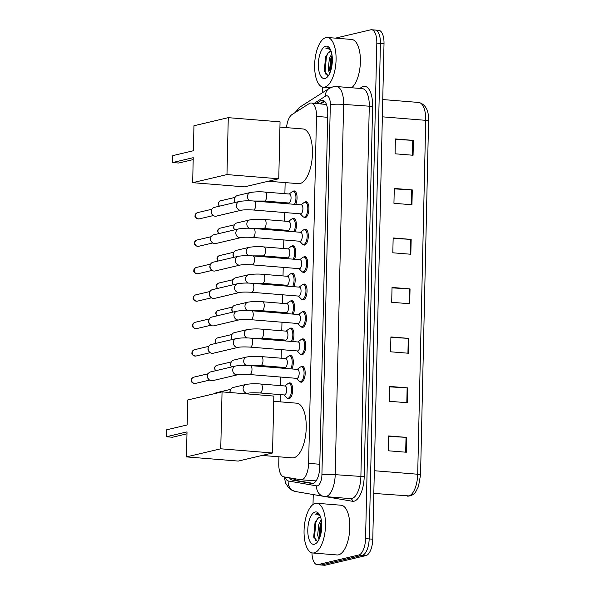 <?xml version="1.0" encoding="UTF-8"?>
<svg xmlns="http://www.w3.org/2000/svg" width="595" height="595" viewBox="0 0 595 595"><rect width="100%" height="100%" fill="white"/><g stroke="black" fill="none" stroke-linecap="round" stroke-linejoin="round"><path stroke-width="0.89" d="M288.649 383.314A7.98 3.384 94.6 0 1 289.438 382.92A7.98 3.384 94.6 0 1 289.906 382.882A7.98 3.384 94.6 0 1 292.673 390.565A7.98 3.384 94.6 0 1 289.081 398.754A7.98 3.384 94.6 0 1 288.62 398.791A7.98 3.384 94.6 0 1 287.445 398.159M289.267 355.892A7.98 3.384 94.6 0 1 290.062 355.498A7.98 3.384 94.6 0 1 290.531 355.46A7.98 3.384 94.6 0 1 293.231 360.436A7.98 3.384 94.6 0 1 291.952 368.959M289.891 328.47A7.98 3.384 94.6 0 1 290.687 328.076A7.98 3.384 94.6 0 1 291.148 328.038A7.98 3.384 94.6 0 1 293.856 333.014A7.98 3.384 94.6 0 1 292.576 341.537M290.516 301.055A7.98 3.384 94.6 0 1 291.305 300.654A7.98 3.384 94.6 0 1 291.773 300.616A7.98 3.384 94.6 0 1 294.473 305.592A7.98 3.384 94.6 0 1 293.201 314.115M291.134 273.633A7.98 3.384 94.6 0 1 291.929 273.231A7.98 3.384 94.6 0 1 292.398 273.194A7.98 3.384 94.6 0 1 295.098 278.17A7.98 3.384 94.6 0 1 293.818 286.693M291.758 246.211A7.98 3.384 94.6 0 1 292.554 245.809A7.98 3.384 94.6 0 1 293.015 245.772A7.98 3.384 94.6 0 1 295.722 250.748A7.98 3.384 94.6 0 1 294.443 259.271M292.383 218.789A7.98 3.384 94.6 0 1 293.171 218.387A7.98 3.384 94.6 0 1 293.64 218.35A7.98 3.384 94.6 0 1 296.34 223.326A7.98 3.384 94.6 0 1 295.068 231.849M293 191.367A7.98 3.384 94.6 0 1 293.796 190.965A7.98 3.384 94.6 0 1 294.265 190.928A7.98 3.384 94.6 0 1 296.964 195.904A7.98 3.384 94.6 0 1 295.685 204.427M304.871 202.203A7.98 3.384 94.6 0 1 305.666 201.802A7.98 3.384 94.6 0 1 306.127 201.764A7.98 3.384 94.6 0 1 308.894 209.455A7.98 3.384 94.6 0 1 305.309 217.644A7.98 3.384 94.6 0 1 304.841 217.681A7.98 3.384 94.6 0 1 303.673 217.049M304.246 229.625A7.98 3.384 94.6 0 1 305.042 229.224A7.98 3.384 94.6 0 1 305.51 229.187A7.98 3.384 94.6 0 1 308.277 236.877A7.98 3.384 94.6 0 1 304.685 245.066A7.98 3.384 94.6 0 1 304.224 245.103A7.98 3.384 94.6 0 1 303.048 244.471M302.379 311.892A7.98 3.384 94.6 0 1 303.175 311.49A7.98 3.384 94.6 0 1 303.643 311.453A7.98 3.384 94.6 0 1 306.41 319.143A7.98 3.384 94.6 0 1 302.818 327.332A7.98 3.384 94.6 0 1 302.357 327.369A7.98 3.384 94.6 0 1 301.182 326.737M301.137 366.736A7.98 3.384 94.6 0 1 301.933 366.334A7.98 3.384 94.6 0 1 302.394 366.297A7.98 3.384 94.6 0 1 305.161 373.987A7.98 3.384 94.6 0 1 301.576 382.176A7.98 3.384 94.6 0 1 301.107 382.213A7.98 3.384 94.6 0 1 299.94 381.573M301.762 339.314A7.98 3.384 94.6 0 1 302.558 338.912A7.98 3.384 94.6 0 1 303.019 338.875A7.98 3.384 94.6 0 1 305.785 346.565A7.98 3.384 94.6 0 1 302.193 354.754A7.98 3.384 94.6 0 1 301.732 354.791A7.98 3.384 94.6 0 1 300.557 354.151M303.004 284.47A7.98 3.384 94.6 0 1 303.8 284.068A7.98 3.384 94.6 0 1 304.261 284.031A7.98 3.384 94.6 0 1 307.027 291.721A7.98 3.384 94.6 0 1 303.443 299.91A7.98 3.384 94.6 0 1 302.974 299.947A7.98 3.384 94.6 0 1 301.806 299.315M303.629 257.047A7.98 3.384 94.6 0 1 304.424 256.646A7.98 3.384 94.6 0 1 304.885 256.609A7.98 3.384 94.6 0 1 307.652 264.299A7.98 3.384 94.6 0 1 304.06 272.488A7.98 3.384 94.6 0 1 303.599 272.525A7.98 3.384 94.6 0 1 302.424 271.893M316.406 480.901L300.988 479.793A14.964 6.352 -85.4 0 0 301.858 479.726A14.964 6.352 -85.4 0 0 308.627 463.364L316.503 116.397A14.964 6.352 -85.4 0 0 311.274 102.995A14.964 6.352 -85.4 0 0 309.281 103.552L291.966 114.582A14.964 6.352 -85.4 0 0 286.5 127.635M278.914 456.804L278.765 463.46A14.964 6.352 -85.4 0 0 283.748 476.826L300.743 479.763A14.964 6.352 -85.4 0 0 300.988 479.793M326.484 104.497L311.274 102.995M285.139 182.583L284.886 193.672M284.678 202.664L284.663 203.535M284.455 212.527L284.261 221.095M284.06 230.087L284.038 230.957M283.837 239.949L283.637 248.517M283.436 257.509L283.413 258.379M283.213 267.371L283.019 275.939M282.811 284.931L282.796 285.801M282.588 294.793L282.394 303.361M282.194 312.353L282.171 313.223M281.971 322.215L281.77 330.783M281.569 339.775L281.547 340.645M281.346 349.637L281.152 358.205M280.944 367.197L280.929 368.067M280.721 377.059L280.528 385.627M280.327 394.619L280.163 401.841M289.52 477.83A14.964 6.352 -85.4 0 0 292.316 480.113L311.862 483.49A14.964 6.352 -85.4 0 0 312.107 483.519A14.964 6.352 -85.4 0 0 312.977 483.445A14.964 6.352 -85.4 0 0 319.746 467.082L327.763 113.675A14.964 6.352 -85.4 0 0 322.542 100.272A14.964 6.352 -85.4 0 0 320.549 100.83L316.481 103.418M335.416 38.147L370.715 29.817A14.964 6.352 94.6 0 1 371.585 29.75A14.964 6.352 94.6 0 1 376.813 43.152L365.568 538.624A14.964 6.352 94.6 0 1 358.8 554.986L318.05 564.596A14.964 6.352 94.6 0 1 317.18 564.67A14.964 6.352 94.6 0 1 311.959 552.852M313.015 504.508L313.245 494.586M322.364 92.775L322.49 87.063M374.315 30.107A14.964 6.352 94.6 0 1 375.185 30.04L378.792 30.33A14.964 6.352 94.6 0 1 384.013 43.733L372.775 539.204A14.964 6.352 94.6 0 1 365.999 555.574L325.257 565.183L321.657 564.893A14.964 6.352 94.6 0 1 320.787 564.96A14.964 6.352 94.6 0 0 321.657 564.893L362.4 555.284L321.657 564.893L318.05 564.596M372.775 539.204L369.168 538.914A14.964 6.352 94.6 0 1 362.4 555.284A14.964 6.352 94.6 0 0 369.168 538.914L380.413 43.442L369.168 538.914L365.568 538.624M375.185 30.04A14.964 6.352 94.6 0 1 380.413 43.442A14.964 6.352 94.6 0 0 375.185 30.04L371.585 29.75M320.088 103.709L324.149 101.12A14.964 6.352 94.6 0 1 324.29 101.038M313.201 483.385L295.916 480.403A14.964 6.352 94.6 0 1 293.365 478.492M395.392 139.386L412.759 140.361A3.994 0.491 1.3 0 1 413.413 140.405L395.4 138.947L395.065 153.8L413.071 155.258L413.413 140.405M394.269 188.883L411.636 189.864A3.994 0.491 1.3 0 1 412.29 189.909L394.277 188.451L393.942 203.297L411.948 204.754L412.29 189.909M393.146 238.379L410.513 239.361A3.994 0.491 1.3 0 1 411.167 239.406L393.154 237.948L392.819 252.793L410.825 254.251L411.167 239.406M388.647 436.373L406.021 437.347A3.994 0.491 1.3 0 1 406.675 437.392L388.661 435.934L388.319 450.787L406.333 452.245L406.675 437.392M389.77 386.876L407.144 387.851A3.994 0.491 1.3 0 1 407.798 387.895L389.785 386.438L389.442 401.29L407.456 402.748L407.798 387.895M390.893 337.372L408.267 338.354A3.994 0.491 1.3 0 1 408.921 338.399L390.908 336.941L390.573 351.794L408.579 353.252L408.921 338.399M392.023 287.876L409.39 288.858A3.994 0.491 1.3 0 1 410.044 288.902L392.031 287.445L391.696 302.29L409.702 303.748L410.044 288.902M325.257 565.183A14.964 6.352 94.6 0 1 324.387 565.25L317.18 564.67M315.343 503.377A24.945 10.584 94.6 0 1 316.793 503.266A24.945 10.584 94.6 0 1 325.443 527.289A24.945 10.584 94.6 0 1 314.22 552.874A24.945 10.584 94.6 0 1 312.769 552.993A24.945 10.584 94.6 0 1 304.119 528.97A24.945 10.584 94.6 0 1 315.343 503.377M316.793 503.266L341.106 505.229A24.945 10.584 94.6 0 1 349.756 529.253A24.945 10.584 94.6 0 1 338.533 554.845A24.945 10.584 94.6 0 1 337.09 554.957L312.769 552.993M321.523 521.428L320.259 524.299L319.054 535.403L319.664 537.873M321.24 519.628L318.831 524.18L317.626 535.292L319.076 539.249M320.378 517.278L318.013 518.223L315.023 522.574L313.706 536.757L317.358 541.346L318.072 541.108M318.013 518.223A11.275 4.782 94.6 0 1 319.537 517.308A11.275 4.782 94.6 0 1 320.192 517.256A11.275 4.782 94.6 0 1 320.668 517.345M314.413 544.261A16.266 6.902 94.6 0 1 307.793 529.773A16.266 6.902 94.6 0 1 315.149 511.99A16.266 6.902 94.6 0 1 319.158 514.065A16.266 6.902 94.6 0 1 321.657 528.687A16.266 6.902 94.6 0 1 316.845 542.707A16.266 6.902 94.6 0 1 314.413 544.261M319.649 514.876L317.373 513.589L315.35 514.177L316.89 514.102L320.08 515.768M321.032 522.388L319.5 537.389M315.35 521.815L313.855 537.367M321.657 522.693L320.103 536.66M317.507 518.647L315.804 522.633L314.524 537.151L315.543 540.691M317.492 513.597L315.35 514.177M273.715 401.32L296.652 403.179A27.437 11.64 94.6 0 1 306.165 429.605A27.437 11.64 94.6 0 1 293.818 457.748A27.437 11.64 94.6 0 1 292.227 457.875L262.142 455.443M187.172 424.964L166.585 429.821L166.422 436.752L187.008 431.896L186.443 456.893L220.752 448.801L222.047 391.874L187.737 399.974L187.172 424.964M222.047 391.874L273.834 396.069L272.54 452.988L238.231 461.08L186.443 456.893M272.54 452.988L220.752 448.801M166.422 436.752L172.461 437.243L186.971 433.815M279.933 127.107L302.877 128.959A27.437 11.64 94.6 0 1 312.39 155.384A27.437 11.64 94.6 0 1 300.044 183.535A27.437 11.64 94.6 0 1 298.452 183.662L268.36 181.23M193.39 150.751L172.803 155.607L172.647 162.532L193.234 157.682L192.668 182.672L226.978 174.58L228.272 117.661L193.955 125.753L193.39 150.751M228.272 117.661L280.052 121.849L278.765 178.775L244.456 186.867L192.668 182.672M278.765 178.775L226.978 174.58M172.647 162.532L178.679 163.023L193.189 159.601M297.351 369.436A4.492 1.904 94.6 0 1 297.612 369.413A4.492 1.904 94.6 0 1 299.166 373.734A4.492 1.904 94.6 0 1 297.15 378.346A4.492 1.904 94.6 0 1 296.89 378.368L249.699 374.545C244.143 374.225 240.179 374.285 237.792 374.724A4.492 4.031 -103.3 0 1 232.712 370.023A4.492 4.031 -103.3 0 1 232.727 369.748A4.492 4.031 -103.3 0 1 235.732 365.985L210.556 371.92A4.492 4.031 -103.3 0 0 207.722 374.746A4.492 4.031 -103.3 0 0 207.536 375.966A4.492 4.031 -103.3 0 0 208.815 379.402A4.492 4.031 -103.3 0 0 211.485 380.748A4.492 4.031 -103.3 0 0 212.616 380.659L237.792 374.724M297.269 369.383L300.304 367.108A7.482 3.176 94.6 0 1 301.018 366.758A7.482 3.176 94.6 0 1 301.457 366.721A7.482 3.176 94.6 0 1 304.052 373.928A7.482 3.176 94.6 0 1 300.683 381.603A7.482 3.176 94.6 0 1 300.252 381.64A7.482 3.176 94.6 0 1 299.173 381.075L296.541 378.338M208.815 379.402L208.302 378.844A3.243 2.908 -103.3 0 1 207.506 375.482L207.722 374.746M297.976 342.013A4.492 1.904 94.6 0 1 298.236 341.991A4.492 1.904 94.6 0 1 299.791 346.32A4.492 1.904 94.6 0 1 297.768 350.924A4.492 1.904 94.6 0 1 297.507 350.946L250.317 347.123C244.768 346.803 240.804 346.863 238.417 347.301A4.492 4.031 -103.3 0 1 233.329 342.601A4.492 4.031 -103.3 0 1 233.344 342.326A4.492 4.031 -103.3 0 1 236.356 338.562L211.18 344.498A4.492 4.031 -103.3 0 0 208.339 347.324A4.492 4.031 -103.3 0 0 208.153 348.544A4.492 4.031 -103.3 0 0 209.44 351.98A4.492 4.031 -103.3 0 0 212.11 353.326A4.492 4.031 -103.3 0 0 213.241 353.237L238.417 347.301M297.887 341.961L300.929 339.686A7.482 3.176 94.6 0 1 301.643 339.336A7.482 3.176 94.6 0 1 302.082 339.299A7.482 3.176 94.6 0 1 304.67 346.506A7.482 3.176 94.6 0 1 301.308 354.181A7.482 3.176 94.6 0 1 300.869 354.218A7.482 3.176 94.6 0 1 299.798 353.653L297.165 350.916M209.44 351.98L208.919 351.422A3.243 2.908 -103.3 0 1 208.131 348.06L208.339 347.324M298.593 314.591A4.492 1.904 94.6 0 1 298.854 314.569A4.492 1.904 94.6 0 1 300.416 318.898A4.492 1.904 94.6 0 1 298.392 323.502A4.492 1.904 94.6 0 1 298.132 323.524L250.941 319.701C245.393 319.381 241.421 319.441 239.041 319.879A4.492 4.031 -103.3 0 1 233.954 315.179A4.492 4.031 -103.3 0 1 233.969 314.904A4.492 4.031 -103.3 0 1 236.974 311.14L211.798 317.075A4.492 4.031 -103.3 0 0 208.964 319.902A4.492 4.031 -103.3 0 0 208.778 321.122A4.492 4.031 -103.3 0 0 210.065 324.558A4.492 4.031 -103.3 0 0 212.727 325.904A4.492 4.031 -103.3 0 0 213.865 325.815L239.041 319.879M298.512 314.539L301.553 312.263A7.482 3.176 94.6 0 1 302.267 311.914A7.482 3.176 94.6 0 1 302.699 311.877A7.482 3.176 94.6 0 1 305.295 319.084A7.482 3.176 94.6 0 1 301.925 326.759A7.482 3.176 94.6 0 1 301.494 326.796A7.482 3.176 94.6 0 1 300.423 326.231L297.79 323.494M210.065 324.558L209.544 324A3.243 2.908 -103.3 0 1 208.748 320.638L208.964 319.902M299.218 287.169A4.492 1.904 94.6 0 1 299.478 287.147A4.492 1.904 94.6 0 1 301.033 291.476A4.492 1.904 94.6 0 1 299.017 296.079A4.492 1.904 94.6 0 1 298.757 296.102L251.566 292.279C246.01 291.959 242.046 292.019 239.659 292.457A4.492 4.031 -103.3 0 1 234.579 287.764A4.492 4.031 -103.3 0 1 234.594 287.482A4.492 4.031 -103.3 0 1 237.598 283.718L212.422 289.653A4.492 4.031 -103.3 0 0 209.589 292.48A4.492 4.031 -103.3 0 0 209.403 293.699A4.492 4.031 -103.3 0 0 210.682 297.136A4.492 4.031 -103.3 0 0 213.352 298.482A4.492 4.031 -103.3 0 0 214.483 298.4L239.659 292.457M299.136 287.117L302.171 284.841A7.482 3.176 94.6 0 1 302.885 284.492A7.482 3.176 94.6 0 1 303.324 284.455A7.482 3.176 94.6 0 1 305.919 291.662A7.482 3.176 94.6 0 1 302.55 299.337A7.482 3.176 94.6 0 1 302.119 299.374A7.482 3.176 94.6 0 1 301.04 298.809L298.407 296.072M210.682 297.136L210.169 296.578A3.243 2.908 -103.3 0 1 209.373 293.216L209.589 292.48M299.843 259.747A4.492 1.904 94.6 0 1 300.103 259.725A4.492 1.904 94.6 0 1 301.658 264.054A4.492 1.904 94.6 0 1 299.642 268.657A4.492 1.904 94.6 0 1 299.374 268.68L252.183 264.857C246.635 264.537 242.671 264.596 240.283 265.035A4.492 4.031 -103.3 0 1 235.196 260.342A4.492 4.031 -103.3 0 1 235.211 260.06A4.492 4.031 -103.3 0 1 238.223 256.296L213.047 262.231A4.492 4.031 -103.3 0 0 210.206 265.058A4.492 4.031 -103.3 0 0 210.02 266.277A4.492 4.031 -103.3 0 0 211.307 269.714A4.492 4.031 -103.3 0 0 213.977 271.06A4.492 4.031 -103.3 0 0 215.107 270.978L240.283 265.035M299.754 259.695L302.796 257.419A7.482 3.176 94.6 0 1 303.51 257.07A7.482 3.176 94.6 0 1 303.948 257.033A7.482 3.176 94.6 0 1 306.537 264.239A7.482 3.176 94.6 0 1 303.175 271.915A7.482 3.176 94.6 0 1 302.736 271.952A7.482 3.176 94.6 0 1 301.665 271.387L299.032 268.65M211.307 269.714L210.786 269.156A3.243 2.908 -103.3 0 1 209.998 265.794L210.206 265.058M300.46 232.325A4.492 1.904 94.6 0 1 300.72 232.303A4.492 1.904 94.6 0 1 302.282 236.632A4.492 1.904 94.6 0 1 300.259 241.235A4.492 1.904 94.6 0 1 299.999 241.258L252.808 237.435C247.26 237.115 243.288 237.174 240.908 237.613A4.492 4.031 -103.3 0 1 235.821 232.92A4.492 4.031 -103.3 0 1 235.836 232.638A4.492 4.031 -103.3 0 1 238.84 228.874L213.664 234.809A4.492 4.031 -103.3 0 0 210.831 237.636A4.492 4.031 -103.3 0 0 210.645 238.855A4.492 4.031 -103.3 0 0 211.932 242.291A4.492 4.031 -103.3 0 0 214.594 243.638A4.492 4.031 -103.3 0 0 215.732 243.556L240.908 237.613M300.378 232.281L303.42 229.997A7.482 3.176 94.6 0 1 304.134 229.648A7.482 3.176 94.6 0 1 304.566 229.611A7.482 3.176 94.6 0 1 307.161 236.817A7.482 3.176 94.6 0 1 303.792 244.493A7.482 3.176 94.6 0 1 303.361 244.53A7.482 3.176 94.6 0 1 302.29 243.965L299.657 241.228M211.932 242.291L211.411 241.734A3.243 2.908 -103.3 0 1 210.615 238.372L210.831 237.636M301.085 204.903A4.492 1.904 94.6 0 1 301.345 204.881A4.492 1.904 94.6 0 1 302.9 209.209A4.492 1.904 94.6 0 1 300.884 213.813A4.492 1.904 94.6 0 1 300.624 213.836L253.433 210.013C247.877 209.693 243.913 209.752 241.525 210.191A4.492 4.031 -103.3 0 1 236.446 205.498A4.492 4.031 -103.3 0 1 236.46 205.216A4.492 4.031 -103.3 0 1 239.465 201.452L214.289 207.395A4.492 4.031 -103.3 0 0 211.456 210.213A4.492 4.031 -103.3 0 0 211.27 211.433A4.492 4.031 -103.3 0 0 212.549 214.869A4.492 4.031 -103.3 0 0 215.219 216.216A4.492 4.031 -103.3 0 0 216.349 216.134L241.525 210.191M301.003 204.858L304.038 202.575A7.482 3.176 94.6 0 1 304.752 202.226A7.482 3.176 94.6 0 1 305.19 202.188A7.482 3.176 94.6 0 1 307.786 209.395A7.482 3.176 94.6 0 1 304.417 217.078A7.482 3.176 94.6 0 1 303.986 217.108A7.482 3.176 94.6 0 1 302.907 216.543L300.274 213.806M212.549 214.869L212.036 214.312A3.243 2.908 -103.3 0 1 211.24 210.95L211.456 210.213M284.856 386.021A4.492 1.904 94.6 0 1 285.124 385.999A4.492 1.904 94.6 0 1 286.678 390.32A4.492 1.904 94.6 0 1 284.655 394.924A4.492 1.904 94.6 0 1 284.395 394.946L260.082 392.983C254.534 392.663 250.562 392.722 248.175 393.161A4.492 4.031 -103.3 0 1 247.044 393.243A4.492 4.031 -103.3 0 1 243.11 388.178A4.492 4.031 -103.3 0 1 246.114 384.415C250.949 383.678 255.85 383.552 260.803 384.028A4.492 1.904 94.6 0 1 262.373 387.769A4.492 1.904 94.6 0 1 260.342 392.96A4.492 1.904 94.6 0 1 260.082 392.983M284.774 385.969L287.816 383.693A7.482 3.176 94.6 0 1 288.53 383.336A7.482 3.176 94.6 0 1 288.962 383.306A7.482 3.176 94.6 0 1 291.557 390.513A7.482 3.176 94.6 0 1 288.196 398.189A7.482 3.176 94.6 0 1 287.757 398.226A7.482 3.176 94.6 0 1 286.686 397.661L284.053 394.916M229.975 392.522A3.243 2.908 -103.3 0 1 230.072 391.041L230.287 390.313A4.492 4.031 -103.3 0 1 233.121 387.486L246.114 384.415M230.183 392.536A4.492 4.031 -103.3 0 1 230.287 390.313M285.481 358.599A4.492 1.904 94.6 0 1 285.741 358.577A4.492 1.904 94.6 0 1 287.303 362.898A4.492 1.904 94.6 0 1 285.28 367.509A4.492 1.904 94.6 0 1 285.02 367.524L260.699 365.561L249.959 365.561M285.399 358.547L288.434 356.271A7.482 3.176 94.6 0 1 289.155 355.914A7.482 3.176 94.6 0 1 289.587 355.884A7.482 3.176 94.6 0 1 292.145 360.763A7.482 3.176 94.6 0 1 290.762 368.863M231.485 366.981L231.492 366.981A3.243 2.908 -103.3 0 1 230.696 363.619L230.905 362.891A4.492 4.031 -103.3 0 1 233.746 360.064L246.739 357C251.573 356.256 256.467 356.13 261.428 356.606A4.492 1.904 94.6 0 1 262.997 360.347A4.492 1.904 94.6 0 1 260.967 365.538A4.492 1.904 94.6 0 1 260.699 365.561M231.552 366.966A4.492 4.031 -103.3 0 1 230.905 362.891M286.106 331.177A4.492 1.904 94.6 0 1 286.366 331.155A4.492 1.904 94.6 0 1 287.921 335.476A4.492 1.904 94.6 0 1 285.905 340.087A4.492 1.904 94.6 0 1 285.645 340.102L261.324 338.139L250.584 338.139M286.024 331.125L289.058 328.849A7.482 3.176 94.6 0 1 289.772 328.5A7.482 3.176 94.6 0 1 290.211 328.462A7.482 3.176 94.6 0 1 292.762 333.349A7.482 3.176 94.6 0 1 291.386 341.441M232.109 339.559L232.109 339.559A3.243 2.908 -103.3 0 1 231.314 336.197L231.529 335.468A4.492 4.031 -103.3 0 1 234.363 332.642L247.364 329.578C252.198 328.842 257.092 328.708 262.045 329.184A4.492 1.904 94.6 0 1 263.622 332.925A4.492 1.904 94.6 0 1 261.584 338.116A4.492 1.904 94.6 0 1 261.324 338.139M232.176 339.544A4.492 4.031 -103.3 0 1 231.529 335.468M286.723 303.755A4.492 1.904 94.6 0 1 286.991 303.733A4.492 1.904 94.6 0 1 288.545 308.054A4.492 1.904 94.6 0 1 286.522 312.665A4.492 1.904 94.6 0 1 286.262 312.68L261.949 310.716L251.202 310.716M286.641 303.703L289.683 301.427A7.482 3.176 94.6 0 1 290.397 301.077A7.482 3.176 94.6 0 1 290.829 301.04A7.482 3.176 94.6 0 1 293.387 305.927A7.482 3.176 94.6 0 1 292.004 314.019M232.734 312.137L232.734 312.144A3.243 2.908 -103.3 0 1 231.938 308.775L232.154 308.046A4.492 4.031 -103.3 0 1 234.988 305.22L247.981 302.156C252.816 301.42 257.717 301.286 262.67 301.762A4.492 1.904 94.6 0 1 264.239 305.503A4.492 1.904 94.6 0 1 262.209 310.694A4.492 1.904 94.6 0 1 261.949 310.716M232.801 312.122A4.492 4.031 -103.3 0 1 232.154 308.046M287.348 276.333A4.492 1.904 94.6 0 1 287.608 276.311A4.492 1.904 94.6 0 1 289.17 280.632A4.492 1.904 94.6 0 1 287.147 285.243A4.492 1.904 94.6 0 1 286.887 285.258L262.566 283.294L251.826 283.294M287.266 276.281L290.3 274.005A7.482 3.176 94.6 0 1 291.022 273.655A7.482 3.176 94.6 0 1 291.453 273.618A7.482 3.176 94.6 0 1 294.012 278.505A7.482 3.176 94.6 0 1 292.628 286.597M233.352 284.715L233.359 284.722A3.243 2.908 -103.3 0 1 232.563 281.353L232.771 280.624A4.492 4.031 -103.3 0 1 235.613 277.798L248.606 274.734C253.44 273.998 258.334 273.864 263.295 274.34A4.492 1.904 94.6 0 1 264.864 278.081A4.492 1.904 94.6 0 1 262.834 283.272A4.492 1.904 94.6 0 1 262.566 283.294M233.418 284.708A4.492 4.031 -103.3 0 1 232.771 280.624M287.973 248.911A4.492 1.904 94.6 0 1 288.233 248.888A4.492 1.904 94.6 0 1 289.787 253.21A4.492 1.904 94.6 0 1 287.772 257.821A4.492 1.904 94.6 0 1 287.511 257.836L263.191 255.872L252.451 255.872M287.891 248.859L290.925 246.583A7.482 3.176 94.6 0 1 291.639 246.233A7.482 3.176 94.6 0 1 292.078 246.196A7.482 3.176 94.6 0 1 294.629 251.083A7.482 3.176 94.6 0 1 293.253 259.175M233.976 257.293L233.976 257.3A3.243 2.908 -103.3 0 1 233.18 253.931L233.396 253.202A4.492 4.031 -103.3 0 1 236.23 250.376L249.231 247.312C254.065 246.575 258.959 246.442 263.912 246.925A4.492 1.904 94.6 0 1 265.489 250.666A4.492 1.904 94.6 0 1 263.451 255.85A4.492 1.904 94.6 0 1 263.191 255.872M234.043 257.285A4.492 4.031 -103.3 0 1 233.396 253.202M288.59 221.489A4.492 1.904 94.6 0 1 288.858 221.466A4.492 1.904 94.6 0 1 290.412 225.788A4.492 1.904 94.6 0 1 288.389 230.399A4.492 1.904 94.6 0 1 288.129 230.421L263.816 228.45L253.068 228.45M288.508 221.437L291.55 219.161A7.482 3.176 94.6 0 1 292.264 218.811A7.482 3.176 94.6 0 1 292.695 218.774A7.482 3.176 94.6 0 1 295.254 223.661A7.482 3.176 94.6 0 1 293.87 231.753M234.601 229.878L234.601 229.871A3.243 2.908 -103.3 0 1 233.805 226.509L234.021 225.78A4.492 4.031 -103.3 0 1 236.855 222.954L249.848 219.89C254.682 219.153 259.584 219.02 264.537 219.503A4.492 1.904 94.6 0 1 266.106 223.244A4.492 1.904 94.6 0 1 264.076 228.428A4.492 1.904 94.6 0 1 263.816 228.45M234.668 229.863A4.492 4.031 -103.3 0 1 234.021 225.78M289.215 194.067A4.492 1.904 94.6 0 1 289.475 194.044A4.492 1.904 94.6 0 1 291.037 198.373A4.492 1.904 94.6 0 1 289.014 202.977A4.492 1.904 94.6 0 1 288.754 202.999L264.433 201.028L253.693 201.028M289.133 194.015L292.167 191.739A7.482 3.176 94.6 0 1 292.889 191.389A7.482 3.176 94.6 0 1 293.32 191.352A7.482 3.176 94.6 0 1 295.879 196.238A7.482 3.176 94.6 0 1 294.495 204.33M235.218 202.449L235.226 202.456A3.243 2.908 -103.3 0 1 234.43 199.087L234.638 198.358A4.492 4.031 -103.3 0 1 237.479 195.532L250.473 192.468C255.307 191.731 260.201 191.597 265.162 192.081A4.492 1.904 94.6 0 1 266.731 195.822A4.492 1.904 94.6 0 1 264.701 201.006A4.492 1.904 94.6 0 1 264.433 201.028M235.285 202.441A4.492 4.031 -103.3 0 1 234.638 198.358M325.911 37.604A24.945 10.584 94.6 0 1 327.362 37.492A24.945 10.584 94.6 0 1 336.011 61.516A24.945 10.584 94.6 0 1 324.788 87.101A24.945 10.584 94.6 0 1 323.338 87.22A24.945 10.584 94.6 0 1 314.696 63.196A24.945 10.584 94.6 0 1 325.911 37.604M327.362 37.492L351.682 39.456A24.945 10.584 94.6 0 1 360.406 60.519A24.945 10.584 94.6 0 1 351.667 87.763M332.092 55.655L330.835 58.526L329.623 69.63L330.232 72.099M331.809 53.855L329.399 58.407L328.195 69.518L329.652 73.475M330.946 51.505L328.581 52.449L325.591 56.8L324.275 70.984L327.927 75.572L328.641 75.334M328.581 52.449A11.275 4.782 94.6 0 1 330.106 51.534A11.275 4.782 94.6 0 1 330.761 51.482A11.275 4.782 94.6 0 1 331.237 51.579M324.982 78.488A16.266 6.902 94.6 0 1 318.362 64.007A16.266 6.902 94.6 0 1 325.718 46.217A16.266 6.902 94.6 0 1 329.734 48.292A16.266 6.902 94.6 0 1 332.226 62.914A16.266 6.902 94.6 0 1 327.414 76.941A16.266 6.902 94.6 0 1 324.982 78.488M330.218 49.102L327.942 47.816L325.919 48.403L327.458 48.329L330.649 49.995M331.601 56.614L330.069 71.616M325.919 56.042L324.424 71.593M332.226 56.919L330.671 70.887M328.076 52.873L326.38 56.867L325.093 71.378L326.112 74.918M328.061 47.823L325.919 48.403M295.343 478.834A14.964 13.544 99.8 0 0 296.094 480.433M319.812 464.264L308.627 463.364M327.681 117.304L316.503 116.397M285.392 477.116A9.981 4.232 -85.4 0 0 288.188 480.961L316.659 485.877A9.981 4.232 -85.4 0 0 317.403 485.855A9.981 4.232 -85.4 0 0 321.917 474.944L330.314 104.698A9.981 4.232 -85.4 0 0 326.253 95.81A9.981 4.232 -85.4 0 0 325.502 96.137L314.346 103.247M330.314 104.698A9.981 1.227 -178.7 0 1 343.613 104.415L335.208 474.661A19.955 8.464 94.6 0 1 326.179 496.483A19.955 8.464 94.6 0 1 325.019 496.572L350.686 498.647A19.955 8.464 -85.4 0 0 351.846 498.558A19.955 8.464 -85.4 0 0 360.875 476.736L369.279 106.49A19.955 8.464 -85.4 0 0 362.31 88.625L336.644 86.55A19.955 8.464 94.6 0 1 343.613 104.415L372.604 106.423L364.2 476.662L335.208 474.661A9.981 1.227 -178.7 0 0 321.917 474.944M336.644 86.55L332.969 86.825L329.147 88.454A9.981 8.605 57.5 0 0 325.502 96.137M364.2 476.662A22.446 9.52 94.6 0 1 354.047 501.213A22.446 9.52 94.6 0 1 352.374 501.273L325.301 496.594M359.789 88.424L361.775 87.16A22.446 9.52 94.6 0 1 372.604 106.423M358.8 554.986L365.999 555.574M376.813 43.152L384.013 43.733M361.775 87.16A2.492 2.149 -122.5 0 1 361.403 88.551M350.611 498.64A2.492 2.254 -80.2 0 1 352.374 501.273M329.147 88.454L300.148 106.921A9.981 8.605 57.5 0 0 296.838 111.481M288.188 480.961A9.981 9.029 99.8 0 0 295.499 491.522L325.019 496.572M316.659 485.877A9.981 9.029 99.8 0 0 323.97 496.438M312.353 483.527L311.862 483.49M295.916 480.403L292.316 480.113M324.149 101.12L320.549 100.83M407.515 496.148A19.955 8.464 -85.4 0 0 408.676 496.059A19.955 8.464 -85.4 0 0 417.697 474.237A4.991 0.61 1.3 0 1 420.546 474.855L418.441 486.576L415.764 491.753C414.447 493.768 412.499 495.174 409.933 495.97L373.809 493.426M374.322 470.727L417.697 474.237L425.73 120.331A19.955 8.464 -85.4 0 0 418.761 102.459C425.656 104.341 428.921 110.506 428.579 120.949A4.991 0.61 -178.7 0 0 425.73 120.331L382.354 116.821M409.39 288.858L409.055 303.695M408.267 338.354L407.932 353.192M407.144 387.851L406.809 402.696M406.021 437.347L405.686 452.193M410.513 239.361L410.178 254.199M411.636 189.864L411.301 204.702M412.759 140.361L412.424 155.206M193.814 377.148C192.163 377.795 191.33 378.822 191.315 380.235C190.928 381.945 192.252 383.016 195.301 383.463A3.243 2.908 -103.3 0 1 193.814 377.148L208.131 373.772M250.16 365.613A4.492 1.904 94.6 0 1 250.421 365.598A4.492 1.904 94.6 0 1 251.99 369.339A4.492 1.904 94.6 0 1 249.959 374.523A4.492 1.904 94.6 0 1 249.699 374.545M194.439 349.726C192.787 350.373 191.954 351.4 191.94 352.813C191.545 354.523 192.877 355.602 195.926 356.041A3.243 2.908 -103.3 0 1 194.439 349.726L208.756 346.35M250.785 338.191A4.492 1.904 94.6 0 1 251.045 338.176A4.492 1.904 94.6 0 1 252.615 341.917A4.492 1.904 94.6 0 1 250.577 347.101A4.492 1.904 94.6 0 1 250.317 347.123M195.063 322.304C193.412 322.951 192.579 323.978 192.564 325.391C192.17 327.101 193.501 328.18 196.551 328.618A3.243 2.908 -103.3 0 1 195.063 322.304L209.373 318.935M251.402 310.776A4.492 1.904 94.6 0 1 251.663 310.754A4.492 1.904 94.6 0 1 253.232 314.495A4.492 1.904 94.6 0 1 251.202 319.679A4.492 1.904 94.6 0 1 250.941 319.701M195.681 294.889C194.03 295.529 193.196 296.555 193.182 297.969C192.795 299.679 194.119 300.758 197.168 301.196A3.243 2.908 -103.3 0 1 195.681 294.889L209.998 291.513M252.027 283.354A4.492 1.904 94.6 0 1 252.287 283.332A4.492 1.904 94.6 0 1 253.857 287.073A4.492 1.904 94.6 0 1 251.826 292.264A4.492 1.904 94.6 0 1 251.566 292.279M196.305 267.467C194.654 268.107 193.821 269.133 193.806 270.546C193.412 272.257 194.743 273.336 197.793 273.774A3.243 2.908 -103.3 0 1 196.305 267.467L210.623 264.091M252.652 255.932A4.492 1.904 94.6 0 1 252.912 255.91A4.492 1.904 94.6 0 1 254.482 259.651A4.492 1.904 94.6 0 1 252.444 264.842A4.492 1.904 94.6 0 1 252.183 264.857M196.93 240.045C195.279 240.685 194.446 241.711 194.431 243.124C194.037 244.835 195.368 245.913 198.418 246.352A3.243 2.908 -103.3 0 1 196.93 240.045L211.24 236.669M253.269 228.51A4.492 1.904 94.6 0 1 253.53 228.487A4.492 1.904 94.6 0 1 255.099 232.229A4.492 1.904 94.6 0 1 253.068 237.42A4.492 1.904 94.6 0 1 252.808 237.435M197.547 212.623C195.896 213.263 195.063 214.289 195.048 215.702C194.662 217.413 195.986 218.491 199.035 218.93A3.243 2.908 -103.3 0 1 197.547 212.623L211.865 209.247M253.894 201.088A4.492 1.904 94.6 0 1 254.154 201.065A4.492 1.904 94.6 0 1 255.724 204.806A4.492 1.904 94.6 0 1 253.693 209.998A4.492 1.904 94.6 0 1 253.433 210.013M260.543 384.05A4.492 1.904 94.6 0 1 260.803 384.028L285.124 385.999M214.996 393.54A3.243 2.908 -103.3 0 1 216.379 392.715L230.696 389.338M215.747 370.7A3.243 2.908 -103.3 0 1 217.004 365.293L231.321 361.916M215.472 370.759L214.505 368.372A3.243 0.402 1.3 0 1 214.817 368.208M246.159 365.375A4.492 4.031 -103.3 0 1 243.734 360.756A4.492 4.031 -103.3 0 1 246.739 357M261.168 356.628A4.492 1.904 94.6 0 1 261.428 356.606L285.741 358.577M216.372 343.278A3.243 2.908 -103.3 0 1 217.621 337.871L231.938 334.494M216.097 343.337L215.13 340.95A3.243 0.402 1.3 0 1 215.442 340.786M246.776 337.953A4.492 4.031 -103.3 0 1 244.352 333.341A4.492 4.031 -103.3 0 1 247.364 329.578M261.785 329.206A4.492 1.904 94.6 0 1 262.045 329.184L286.366 331.155M216.996 315.856A3.243 2.908 -103.3 0 1 218.246 310.449L232.563 307.072M216.721 315.915L215.747 313.528A3.243 0.402 1.3 0 1 216.067 313.364M247.401 310.531A4.492 4.031 -103.3 0 1 244.976 305.919A4.492 4.031 -103.3 0 1 247.981 302.156M262.41 301.784A4.492 1.904 94.6 0 1 262.67 301.762L286.991 303.733M217.614 288.434A3.243 2.908 -103.3 0 1 218.871 283.027L233.188 279.65M217.339 288.493L216.372 286.106A3.243 0.402 1.3 0 1 216.684 285.942M248.026 283.108A4.492 4.031 -103.3 0 1 245.601 278.497A4.492 4.031 -103.3 0 1 248.606 274.734M263.035 274.362A4.492 1.904 94.6 0 1 263.295 274.34L287.608 276.311M218.239 261.012A3.243 2.908 -103.3 0 1 219.488 255.605L233.805 252.228M217.963 261.071L216.996 258.684A3.243 0.402 1.3 0 1 217.309 258.52M248.643 255.686A4.492 4.031 -103.3 0 1 246.218 251.075A4.492 4.031 -103.3 0 1 249.231 247.312M263.652 246.94A4.492 1.904 94.6 0 1 263.912 246.925L288.233 248.888M218.863 233.59A3.243 2.908 -103.3 0 1 220.113 228.183L234.43 224.806M218.588 233.649L217.614 231.262A3.243 0.402 1.3 0 1 217.934 231.105M249.268 228.264A4.492 4.031 -103.3 0 1 246.843 223.653A4.492 4.031 -103.3 0 1 249.848 219.89M264.277 219.518A4.492 1.904 94.6 0 1 264.537 219.503L288.858 221.466M219.481 206.167A3.243 2.908 -103.3 0 1 220.738 200.76L235.055 197.384M219.205 206.234L218.239 203.847A3.243 0.402 1.3 0 1 218.551 203.683M249.893 200.842A4.492 4.031 -103.3 0 1 247.468 196.231A4.492 4.031 -103.3 0 1 250.473 192.468M264.901 192.096A4.492 1.904 94.6 0 1 265.162 192.081L289.475 194.044M293.558 478.521L293.967 479.25M324.647 101.366L320.861 103.775M300.148 106.921L294.956 112.678M284.098 476.893L285.779 483.371L288.575 487.707L291.275 489.923L295.499 491.522M428.579 120.949L420.546 474.855M418.761 102.459L382.749 99.551M297.612 369.413L250.421 365.598C245.46 365.114 240.566 365.248 235.732 365.985M301.457 366.721L303.532 366.892M300.252 381.64L302.327 381.804M195.301 383.463L209.618 380.086M298.236 341.991L251.045 338.176C246.085 337.7 241.191 337.826 236.356 338.562M302.082 339.299L304.157 339.47M300.869 354.218L302.944 354.382M195.926 356.041L210.243 352.664M298.854 314.569L251.663 310.754C246.709 310.278 241.815 310.404 236.974 311.14M302.699 311.877L304.774 312.048M301.494 326.796L303.569 326.967M196.551 328.618L210.868 325.242M299.478 287.147L252.287 283.332C247.327 282.856 242.433 282.982 237.598 283.718M303.324 284.455L305.399 284.626M302.119 299.374L304.194 299.545M197.168 301.196L211.485 297.82M300.103 259.725L252.912 255.91C247.951 255.434 243.058 255.56 238.223 256.296M303.948 257.033L306.023 257.204M302.736 271.952L304.811 272.123M197.793 273.774L212.11 270.398M300.72 232.303L253.53 228.487C248.576 228.011 243.682 228.138 238.84 228.874M304.566 229.611L306.641 229.782M303.361 244.53L305.436 244.701M198.418 246.352L212.735 242.976M301.345 204.881L254.154 201.065C249.193 200.589 244.3 200.716 239.465 201.452M305.19 202.188L307.265 202.359M303.986 217.108L306.061 217.279M199.035 218.93L213.352 215.554M248.175 393.161L245.542 393.778M288.962 383.306L291.037 383.47M287.757 398.226L289.832 398.39M216.379 392.715L214.825 393.578M289.587 355.884L291.662 356.048M284.678 367.502L285.578 368.439M217.004 365.293C215.353 365.932 214.52 366.959 214.505 368.372M290.211 328.462L292.286 328.626M285.295 340.08L286.202 341.017M217.621 337.871C215.978 338.51 215.145 339.537 215.13 340.95M290.829 301.04L292.904 301.211M285.92 312.658L286.827 313.595M218.246 310.449C216.595 311.088 215.762 312.115 215.747 313.528M291.453 273.618L293.528 273.789M286.545 285.236L287.445 286.173M218.871 283.027C217.22 283.666 216.387 284.693 216.372 286.106M292.078 246.196L294.153 246.367M287.162 257.813L288.069 258.751M219.488 255.605C217.844 256.244 217.011 257.271 216.996 258.684M292.695 218.774L294.77 218.945M287.787 230.391L288.694 231.329M220.113 228.183C218.462 228.822 217.629 229.849 217.614 231.262M293.32 191.352L295.395 191.523M288.411 202.969L289.311 203.907M220.738 200.76C219.086 201.4 218.253 202.434 218.239 203.847M323.338 87.22L330.329 87.785"/></g></svg>
